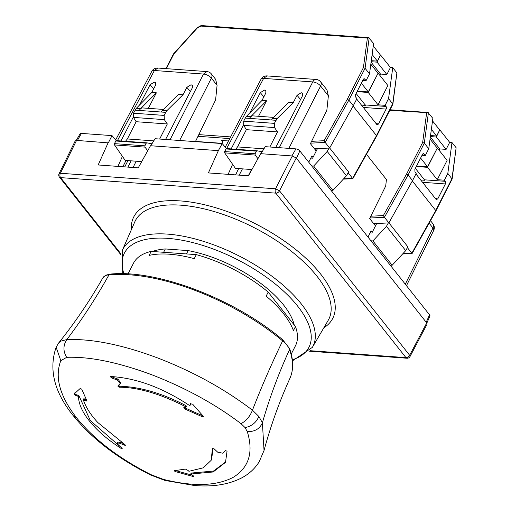 <?xml version="1.0" encoding="UTF-8"?>
<svg xmlns="http://www.w3.org/2000/svg" width="511" height="511" viewBox="0 0 511 511"><rect width="100%" height="100%" fill="white"/><g stroke="black" fill="none" stroke-linecap="round" stroke-linejoin="round"><path stroke-width="0.77" d="M228.494 140.972L221.742 140.487L222.675 141.662M201.213 25.55L368.629 37.629L373.611 43.499L369.517 73.884L366.068 80.655L364.88 79.16A1.878 1.169 -85.9 0 0 364.247 78.79A1.878 1.169 -85.9 0 0 363.225 79.537L355.611 94.478L355.726 97.128L356.908 98.623L353.286 105.732L348.841 100.118L325.188 142.422L329.633 148.037L353.286 105.732M373.273 46.028L380.459 55.111L377.386 61.128L372.129 54.485M222.03 143.329L195.521 141.419M377.393 61.128L371.293 60.688M357.055 91.654L368.246 92.459L378.089 73.15L368.297 91.935L357.31 91.143M362.778 80.419L366.068 80.655M369.517 73.884L365.071 68.27L348.841 100.118L347.282 99.275L324.115 140.71L325.188 142.422L310.688 143.15M166.362 68.659L173.849 53.962L197.335 27.984L201.57 25.793L200.823 26.074L367.39 38.089L369.172 37.884L365.071 68.27L363.404 67.631L367.39 38.089M314.463 148.803L329.633 148.037M377.878 73.124L370.82 64.207M361.366 83.184L368.297 91.935M379.833 75.353L380.497 74.05L386.859 74.51L377.086 62.157L380.452 55.118M380.663 55.137L390.442 67.49L392.742 67.656L396.887 72.894L392.87 104.225L388.577 98.553L392.742 67.656M386.859 74.51L390.442 67.49M378.089 73.15L387.862 85.503L378.025 104.812L368.246 92.459M388.577 98.553L385.128 105.33L378.025 104.812M371.152 61.729L377.086 62.157M352.871 178.639L376.626 136.15L392.87 104.225M375.924 123.387L378.479 124.103L386.137 109.079A1.878 1.169 -85.9 0 0 386.016 106.448L385.128 105.33M378.479 124.103L376.811 124.505L356.684 99.07M377.29 124.85L376.811 124.505M396.887 72.894L392.723 103.797L376.122 136.303L376.492 135.645L353.095 106.077M380.497 74.05L371.095 62.176M386.016 106.448L365.199 104.947L356.122 93.481M365.199 104.947A1.878 1.169 -85.9 0 1 365.448 105.407L361.475 105.119M352.699 178.179L376.492 135.645M330.949 190.252L332.917 190.392L346.458 175.771L348.151 172.775L352.59 178.39L343.616 178.844M310.822 158.059L312.598 158.186L317.261 149.027L314.744 149.155M348.151 172.775L348.617 171.945L329.659 147.986M332.917 190.392L313.658 166.062L311.697 165.922M313.658 166.062L327.206 151.435L329.11 148.062M346.458 175.771L327.206 151.435M223.192 140.589L221.946 143.54M309.57 351.204L406.999 358.23A3.136 1.948 -85.9 0 1 405.951 357.617A3.136 2.031 -38.4 0 0 409.662 355.305L426.736 322.914L296.246 158.014L292.311 155.964L260.706 153.683L248.442 175.81L208.379 172.922L218.369 150.63L222.221 143.565L226.411 148.586M75.238 140.857L76.554 140.404L108.319 142.869L112.018 135.613L116.208 140.634M108.166 142.684L98.169 164.97L138.232 167.864L150.496 145.737L218.369 150.63M375.483 225.913L369.67 218.567L385.709 185.998L386.431 179.514L366.476 154.303M122.41 156.379L117.92 166.394M141.707 161.597L125.201 160.409L114.49 144.926L114.464 143.629L115.805 141.004L116.348 140.634L115.805 141.004L146.223 143.201L146.791 142.831L151.952 143.789M195.419 141.63L215.604 99.932L217.073 85.337L215.629 79.32L211.375 73.942A6.266 4.062 141.6 0 1 211.382 78.145A6.266 2.83 -153 0 0 203.519 74.05L170.042 139.797M288.862 148.369L320.608 86.02L328.381 95.844L326.963 89.866L320.601 81.824A6.266 4.062 141.6 0 1 320.608 86.02A6.266 2.83 -153 0 0 312.745 81.926L263.625 78.381A6.266 2.759 -152.2 0 0 261.019 79.25L225.23 147.168M235.584 174.883L238.631 168.592M232.614 164.325L228.123 174.347M251.91 169.55L235.405 168.355L224.693 152.872L224.674 151.582L226.009 148.957L226.552 148.58L226.009 148.957L256.426 151.147L256.995 150.777L262.156 151.741M316.232 151.045L310.42 143.7L326.836 110.357L328.381 95.844M133.096 167.493L136.194 161.201M127.929 167.116L131.123 160.837M426.736 322.914L427.075 324.166L410.001 356.569M260.84 153.868L265.279 146.67L295.901 148.88A3.136 1.38 -153 0 1 299.829 150.924L296.463 158.295M150.636 145.922L155.076 138.717L222.221 143.565M367.997 237.066L371.127 230.819L372.257 232.243M308.753 162.198L311.882 155.944L313.007 157.375M139.612 104.953L150.1 84.711L153.619 88.927M150.1 84.711L154.296 82.118L155.663 82.801L155.6 85.107L151.773 92.491L136.194 108.453L133.486 113.206L133.492 117.409L164.318 119.631L164.165 115.416L165.73 112.356L135.051 110.14M125.489 141.292L127.354 138.966L136.143 121.714L133.492 117.409M147.736 150.713L144.952 147.123L114.49 144.926M190.36 91.578L186.841 87.362L183.015 94.746L166.886 110.663L165.73 112.356M159.643 139.049L167.327 123.969L164.318 119.631M116.304 140.627L146.791 142.831M146.223 143.201L144.881 145.827L144.952 147.123M165.564 139.477L192.34 87.758L192.398 85.446L191.037 84.762L186.841 87.362M120.941 140.959L133.32 117.083M231.151 148.912L243.53 125.035M249.815 112.899L260.31 92.657L264.506 90.064L265.867 90.747L265.803 93.059L261.983 100.443L266.582 100.776L258.54 116.291M275.768 147.424L302.544 95.704L302.608 93.398L301.241 92.715L297.051 95.308L293.218 102.692L288.619 102.36L272.765 118.303A6.266 3.896 94.1 0 0 271.667 119.893A6.266 3.896 94.1 0 0 271.616 119.989L249.572 118.399M260.31 92.657L263.829 96.879M246.347 129.666L243.696 125.355L274.528 127.578L277.53 131.915L246.347 129.666L237.558 146.913L235.699 149.238M293.218 102.692L277.096 118.616L274.369 123.368L243.696 121.152L243.696 125.355M243.696 121.152L245.261 118.092L249.579 118.399A6.266 3.896 94.1 0 1 249.624 118.303A6.266 3.896 -85.9 0 1 252.99 115.888L273.685 117.383M261.983 100.443L246.398 116.399L245.261 118.092M257.946 158.666L255.161 155.069L224.693 152.872M274.528 127.578L274.369 123.368M277.53 131.915L269.846 146.996M226.514 148.58L256.995 150.777M256.426 151.147L255.091 153.773L255.161 155.069M300.564 99.53L297.051 95.308M112.018 135.613L81.396 133.403A3.136 1.38 -153 0 0 80.106 133.825L76.254 140.397M426.851 323.073L429.917 316.073A3.136 1.38 -153 0 0 429.559 314.859L299.829 150.924M211.375 73.942A6.266 6.266 0 0 0 206.898 71.578L203.519 74.05L154.399 70.505A6.266 2.759 -152.2 0 0 151.793 71.368L115.646 139.963M406.481 285.694L433.673 230.467A6.266 2.759 -153.8 0 0 432.964 228.008L405.3 284.205M161.412 112.043A6.266 3.896 94.1 0 1 161.457 111.941A6.266 3.896 94.1 0 1 162.562 110.35L178.416 94.414L183.015 94.746M148.337 108.338L156.372 92.823L151.773 92.491M163.475 109.431L142.78 107.942A6.266 3.896 -85.9 0 0 139.42 110.35A6.266 3.896 94.1 0 1 140.519 108.76L156.372 92.823M167.327 123.969L136.143 121.714M246.398 116.399L250.729 116.712L266.582 100.776M250.729 116.712A6.266 3.896 94.1 0 0 249.624 118.303M275.934 120.302L271.616 119.989M390.072 109.769L427.879 112.497L432.862 118.367L428.761 148.752L425.312 155.523L424.124 154.028A1.878 1.169 -85.9 0 0 423.498 153.658A1.878 1.169 -85.9 0 0 422.469 154.411L414.862 169.345L414.97 171.996L416.158 173.491L412.53 180.607L408.091 174.992L384.432 217.29L388.877 222.905L412.53 180.607M432.517 120.896L439.703 129.979L436.637 135.996L430.543 135.556M416.299 166.522L427.496 167.327L437.333 148.018L427.541 166.803L416.561 166.011M436.637 135.996L431.38 129.353M422.022 155.287L425.312 155.523M428.761 148.752L424.315 143.137L408.091 174.992L406.532 174.142L383.359 215.578L384.432 217.29L369.938 218.018M426.634 112.957L422.654 142.505L424.315 143.137L428.416 112.752L389.804 110.299M373.707 223.671L388.877 222.905M437.122 147.992L430.064 139.075M420.617 158.052L427.541 166.803M439.077 150.221L439.741 148.918L446.109 149.378L436.33 137.025L439.696 129.986M439.914 130.005L449.686 142.358L451.986 142.524L456.138 147.762L452.12 179.093L447.821 173.427L451.986 142.524M446.109 149.378L449.686 142.358M437.333 148.018L447.112 160.371L437.269 179.68L427.496 167.327M447.821 173.427L444.372 180.198L437.269 179.68M430.403 136.597L436.33 137.025M412.115 253.507L435.877 211.024L452.12 179.093M435.174 198.255L437.729 198.971L445.381 183.947A1.878 1.169 -85.9 0 0 445.26 181.316L444.372 180.198M437.729 198.971L436.062 199.379L415.928 173.938M436.541 199.718L436.062 199.379M456.138 147.762L451.967 178.665L435.366 211.171L435.742 210.519L412.339 180.945M439.741 148.918L430.339 137.044M445.26 181.316L424.443 179.815L415.366 168.349M424.443 179.815A1.878 1.169 -85.9 0 1 424.698 180.274L420.719 179.993M411.949 253.047L435.742 210.519M390.2 265.12L392.161 265.26L405.708 250.639L407.395 247.643L411.84 253.258L402.86 253.712M370.073 232.927L371.842 233.054L376.505 223.895L373.988 224.022M407.395 247.643L407.867 246.813L388.903 222.853M392.161 265.26L372.909 240.93L370.941 240.79M372.909 240.93L386.45 226.309L388.36 222.93M405.708 250.639L386.45 226.309M250.773 169.467L251.757 169.831M251.38 169.78L248.308 175.803M242.418 168.866L239.218 175.145M152.444 251.476A85.727 37.712 27 0 1 165.328 248.953L188.157 250.601A85.727 37.712 27 0 1 294.221 324.996M163.629 252.281L165.328 248.953M186.458 253.929L188.157 250.601M291.244 354.053L295.473 345.749A90.901 39.992 -153 0 0 295.467 326.574L268.198 292.113A90.901 39.992 -153 0 0 196.301 254.638L151.205 251.386A90.901 39.992 -153 0 0 133.492 263.216L128.037 273.928M151.205 251.386L149.161 255.398A90.901 39.992 27 0 1 169.486 254.216A90.901 39.992 27 0 1 194.257 258.649L196.301 254.638M268.198 292.113L266.154 296.125A90.901 39.992 27 0 1 293.423 330.585L295.467 326.574M151.045 474.687L163.207 479.318C192.89 486.817 216.217 486.159 233.188 477.351C248.953 467.591 253.654 452.35 247.292 431.623L245.056 427.579L241 423.67C215.699 404.393 186.068 388.124 152.093 374.876C118.201 362.299 89.725 356.454 66.679 357.342L60.815 360.67C54.498 377.054 59.736 396.076 76.522 417.736C94.018 439.396 118.852 458.38 151.045 474.687L150.547 474.975L164.976 480.442L163.207 479.318M164.976 480.442L194.008 485.45C212.442 487.104 228.232 484.645 241.384 478.06C248.902 474.144 254.836 468.715 259.198 461.765L264.034 450.491L262.405 422.769C259.792 428.85 254.759 431.801 247.292 431.623M102.858 277.856L105.732 275.225L109.948 274.132L108.99 274.822A144.722 63.671 27 0 1 282.634 340.894A22.478 9.888 27 0 1 289.526 349.601A626.882 510.7 -19.5 0 0 262.405 422.769L258.847 416.452L252.46 410.199C224.744 389.069 193.222 371.682 157.905 358.045C122.627 344.823 92.274 338.665 66.839 339.566L60.892 341.131L58.612 343.034C75.015 322.569 89.764 300.845 102.858 277.856L102.858 277.856A22.478 9.888 27 0 1 108.99 274.822A626.882 460.488 -95 0 1 66.839 339.566C63.064 345.321 63.013 351.249 66.679 357.342M58.612 343.034L56.133 347.231L60.815 360.67M124.959 444.64L124.671 445.202L125.438 445.253L124.92 444.615L97.882 422.591C90.798 415.034 85.944 407.452 83.312 399.845L84.743 400.56M124.671 445.202L119.319 443.101L117.23 443.094L117.715 444.251L121.969 448.262L121.094 448.422C107.642 439.754 97.02 430.537 89.221 420.77C82.303 411.975 78.726 403.971 78.483 396.772L77.621 396.07L76.254 395.916L74.133 393.994M122.238 448.703L121.969 448.262M174.162 470.772L175.196 471.544L192.634 476.361L193.797 476.284L190.948 473.997L213.144 471.985L225.504 462.366L227.056 451.162L225.274 450.619L222.751 453.2L217.66 452.158L214.115 448.824L212.455 448.639L211.107 460.373L203.282 467.821L188.923 471.295L188.035 470.465M174.334 470.676L185.429 469.092L188.029 470.459M225.741 461.88L213.457 471.078L191.44 473.033L191.076 474.457M83.957 398.676L84.685 399.046A626.818 499.343 76.8 0 0 85.241 399.596L84.749 400.56L86.908 400.873L81.792 389.254L80.265 388.417L74.191 393.917M86.947 401.295L86.908 400.873M202.893 415.794L202.279 416.714L203.212 416.139L192.673 404.201L190.054 403.735L190.143 405.255L189.242 405.325C162.294 387.542 136.054 377.936 110.529 376.511L110.165 376.677M203.352 416.631L203.212 416.139M202.279 416.714L184.873 409.024L183.813 407.58L185.544 407.337L185.576 406.66C160.064 393.751 137.9 387.268 119.076 387.217L117.811 386.086M185.544 407.337L186.036 406.373M117.894 385.99L120.264 383.684L117.473 380.088L111.149 377.789L110.529 376.511M190.533 404.495L190.635 404.29A626.818 190.929 -72 0 1 190.539 403.441M122.838 443.273L119.81 442.136L117.728 442.13L117.249 443.069M119.644 446.192L90.345 420.604L78.975 395.808L78.113 395.105A626.818 363.123 137.4 0 1 76.848 394.958A626.818 363.123 137.4 0 1 76.746 394.952L75.072 394.019L74.683 392.953M175.529 470.529L175.688 470.58A623.592 522.21 -14.4 0 0 192.883 475.332M211.107 460.373L211.599 459.402L213.061 448.332M191.44 473.033L191.568 473.493M282.27 339.719L282.634 340.894A626.882 258.049 -50.2 0 0 252.46 410.199C249.981 416.452 246.161 420.943 241 423.67M85.241 399.596L86.717 400.464M202.771 415.75A625.062 561.206 -155.7 0 1 185.365 408.053L184.873 409.017M184.388 407.254L185.365 408.053M186.068 405.689C162.166 393.253 140.001 386.77 119.574 386.246L119.076 387.217M118.392 385.019L119.574 386.246M120.685 382.828L117.971 379.124L111.641 376.824L111.149 377.789M111.072 376.53L111.641 376.824M198 136.303L229.746 138.59M230.633 136.91L198.811 134.617M363.57 79.064L364.88 79.16M324.115 140.71L311.582 141.343M363.404 67.631L347.282 99.275M386.137 109.079L363.302 107.431M292.33 359.776A103.599 45.575 -153 0 0 264.219 275.685A103.599 45.575 -153 0 0 161.617 238.094A103.599 45.575 -153 0 0 123.911 273.755M292.452 360.862L312.381 347.352A106.729 46.955 -153 0 0 266.87 272.567A106.729 46.955 -153 0 0 122.257 250.479L122.736 273.73M312.381 347.352L328.19 320.352A108.549 47.753 -153 0 0 281.9 244.284A108.549 47.753 -153 0 0 134.815 221.819L122.257 250.479M323.84 327.781A111.679 49.133 -153 0 0 284.544 241.166A111.679 49.133 -153 0 0 180.824 200.951A111.679 49.133 -153 0 0 131.359 229.707M121.037 254.005L60.592 177.617A3.136 2.031 141.6 0 1 59.41 177.055A3.136 3.136 0 0 1 59.065 173.714L60.375 173.261A3.136 1.948 94.1 0 0 60.592 177.617L275.793 193.139L405.951 357.617L310.017 350.693M406.999 358.23A3.136 3.136 0 0 0 410.007 356.557L409.662 355.305L279.511 190.833L296.246 158.014M275.793 193.139A3.136 2.031 -38.4 0 0 279.511 190.833L275.582 188.783A3.136 1.948 94.1 0 0 275.793 193.139M76.554 140.404L60.375 173.261L275.582 188.783L292.311 155.964M122.832 166.752L126.032 160.467M179.636 140.493L211.382 78.145L217.073 85.337M316.137 79.461L267.017 75.915L263.625 78.381L226.629 148.586M124.748 166.886L127.948 160.607M429.106 223.128L432.964 228.008A6.266 4.062 141.6 0 0 432.964 223.805L430.479 220.669M206.91 71.585L157.79 68.04L154.399 70.505L117.402 140.704M320.601 81.824A6.266 6.266 0 0 0 316.124 79.461A6.266 3.896 -85.9 0 0 312.745 81.926L279.268 147.679M140.519 108.76L136.194 108.453M164.165 115.416L133.486 113.206M153.747 140.87L127.354 138.966M146.708 142.825L116.348 140.634M144.881 145.827L114.464 143.629M162.562 110.35L166.886 110.663M263.957 148.822L237.558 146.913M256.912 150.771L226.552 148.58M255.091 153.773L224.674 151.582M277.096 118.616L272.765 118.303M81.396 133.403L77.429 140.468M291.928 155.938L295.901 148.88M426.193 322.23L429.559 314.859M422.814 153.932L424.124 154.028M383.359 215.578L370.826 216.21M422.654 142.505L406.532 174.142M445.381 183.947L422.546 182.299M109.948 274.132C156.628 269.131 234.645 298.903 282.704 339.777L289.59 348.572L289.526 349.601A144.722 63.671 27 0 1 289.897 378.402C279.274 401.895 270.651 425.925 264.034 450.485L264.034 450.491M56.133 347.231C48.551 369.408 54.268 392.237 73.29 415.724L76.522 417.736M119.81 442.136L119.319 443.101M121.414 447.789L121.094 448.422M78.975 395.808L78.483 396.772M258.847 416.452C256.254 422.584 251.661 426.289 245.056 427.579M193.101 475.447L192.634 476.361M175.688 470.58L175.196 471.544M76.746 394.952L76.254 395.916M84.685 399.046L84.194 400.011M78.113 395.105L77.621 396.07M190.271 403.511L190.003 404.035M117.971 379.124L117.473 380.088M173.395 54.006L165.947 68.627M201.072 25.582L197.144 27.735L173.414 53.981M343.354 179.125L352.852 178.646M59.41 177.055L120.864 254.714M59.059 173.727L75.232 140.87M267.029 75.915A6.266 6.266 0 0 0 261.019 79.25M433.667 230.467A6.266 6.266 0 0 0 432.964 223.805M157.803 68.04A6.266 6.266 0 0 0 151.793 71.374M402.598 253.993L412.102 253.513M73.29 415.724C91.884 438.649 117.639 458.399 150.547 474.975M289.59 348.572C293.582 359.833 293.684 369.779 289.897 378.402M191.197 473.084L190.705 474.048M83.804 398.752L83.306 399.73M186.426 406.239L185.927 407.222M120.756 382.72L120.264 383.684"/></g></svg>
